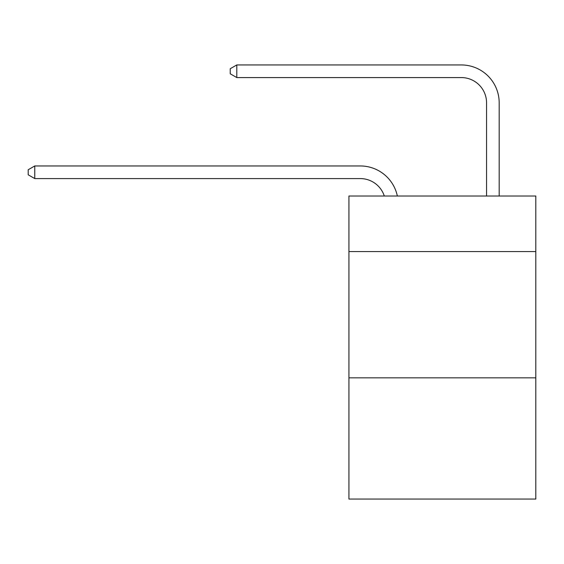 <?xml version="1.0" encoding="UTF-8"?>
<svg xmlns="http://www.w3.org/2000/svg" width="564" height="564" viewBox="0 0 564 564"><rect width="100%" height="100%" fill="white"/><g stroke="black" fill="none" stroke-linecap="round" stroke-linejoin="round"><path stroke-width="0.85" d="M535.8 251.572L535.8 196.011L348.926 196.011L348.926 251.572L535.8 251.572L535.8 499.055L348.926 499.055L348.926 251.572M535.8 377.838L348.926 377.838M360.283 165.957L34.764 165.957L360.283 165.957A37.88 37.88 172.3 0 1 397.352 196.011M486.556 196.011L486.556 102.824A25.253 25.253 60.3 0 0 461.303 77.571L236.795 77.571L230.232 73.785L230.232 68.73L236.795 64.945L461.303 64.945A37.88 37.88 31.4 0 1 499.182 102.824L499.182 196.011M486.556 102.824A25.253 25.253 -148.6 0 0 461.303 77.571A25.253 25.253 -148.6 0 1 486.556 102.824A25.253 25.253 -148.6 0 0 461.303 77.571A25.253 25.253 -148.6 0 1 486.556 102.824A25.253 25.253 -148.6 0 0 461.303 77.571A25.253 25.253 -148.6 0 1 486.556 102.824A25.253 25.253 -148.6 0 0 461.303 77.571A25.253 25.253 -148.6 0 1 486.556 102.824A25.253 25.253 -148.6 0 0 461.303 77.571A25.253 25.253 -148.6 0 1 486.556 102.824A25.253 25.253 -148.6 0 0 461.303 77.571A25.253 25.253 -148.6 0 1 486.556 102.824A25.253 25.253 -148.6 0 0 461.303 77.571A25.253 25.253 -148.6 0 1 486.556 102.824A25.253 25.253 -148.6 0 0 461.303 77.571A25.253 25.253 -148.6 0 1 486.556 102.824A25.253 25.253 -148.6 0 0 461.303 77.571A25.253 25.253 -148.6 0 1 486.556 102.824A25.253 25.253 -148.6 0 0 461.303 77.571A25.253 25.253 -148.6 0 1 486.556 102.824A25.253 25.253 -148.6 0 0 461.303 77.571A25.253 25.253 -148.6 0 1 486.556 102.824A25.253 25.253 -148.6 0 0 461.303 77.571A25.253 25.253 -148.6 0 1 486.556 102.824A25.253 25.253 -148.6 0 0 461.303 77.571A25.253 25.253 -148.6 0 1 486.556 102.824A25.253 25.253 -148.6 0 0 461.303 77.571A25.253 25.253 -148.6 0 1 486.556 102.824A25.253 25.253 -148.6 0 0 461.303 77.571A25.253 25.253 -148.6 0 1 486.556 102.824A25.253 25.253 -148.6 0 0 461.303 77.571A25.253 25.253 -148.6 0 1 486.556 102.824A25.253 25.253 -148.6 0 0 461.303 77.571A25.253 25.253 -148.6 0 1 486.556 102.824A25.253 25.253 -148.6 0 0 461.303 77.571A25.253 25.253 -148.6 0 1 486.556 102.824A25.253 25.253 -148.6 0 0 461.303 77.571A25.253 25.253 -148.6 0 1 486.556 102.824A25.253 25.253 -148.6 0 0 461.303 77.571A25.253 25.253 -148.6 0 1 486.556 102.824A25.253 25.253 -148.6 0 0 461.303 77.571A25.253 25.253 -148.6 0 1 486.556 102.824A25.253 25.253 -148.6 0 0 461.303 77.571A25.253 25.253 -148.6 0 1 486.556 102.824A25.253 25.253 -148.6 0 0 461.303 77.571A25.253 25.253 -148.6 0 1 486.556 102.824A25.253 25.253 -148.6 0 0 461.303 77.571A25.253 25.253 -148.6 0 1 486.556 102.824M236.795 77.571L236.795 64.945L461.303 64.945M384.296 196.011A25.253 25.253 -7.7 0 0 360.283 178.584L34.764 178.584L28.2 174.798L28.2 169.75L34.764 165.957L34.764 178.584"/></g></svg>
